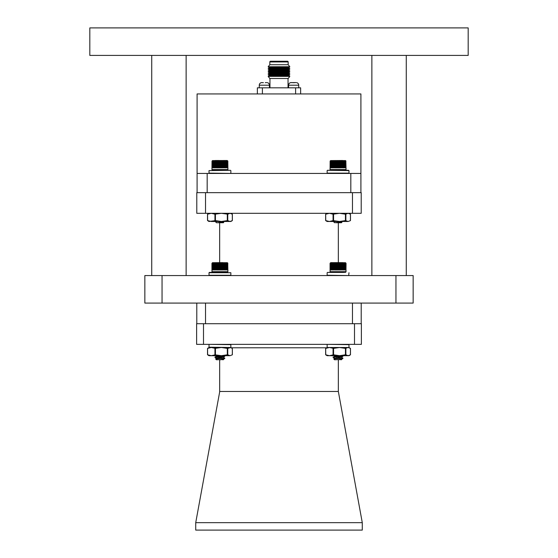 <?xml version="1.0" encoding="UTF-8"?>
<svg xmlns="http://www.w3.org/2000/svg" width="558" height="558" viewBox="0 0 558 558"><rect width="100%" height="100%" fill="white"/><g stroke="black" fill="none" stroke-linecap="round" stroke-linejoin="round"><path stroke-width="0.84" d="M395.95 275.561L413.15 275.561L413.15 303.078L144.85 303.078L144.85 275.561L395.95 275.561L395.95 303.078M468.183 55.416L89.817 55.416L89.817 27.9L468.183 27.9L468.183 55.416M362.281 530.1L195.725 530.1L195.725 522.665L362.281 522.665L362.281 530.1M219.671 355.711L219.671 356.52M219.671 356.841L219.671 357.622M219.671 357.894L219.671 358.613M219.671 359.784L219.671 391.911L195.725 522.665M338.336 355.746L338.336 356.527M338.336 356.799L338.336 357.608M338.336 357.929L338.336 358.585M338.336 359.784L338.336 391.458L219.671 391.458M362.281 522.665L338.336 391.458M361.382 323.717L361.382 344.356L196.618 344.356L196.618 323.717M354.504 344.356L354.504 323.717L203.496 323.717L203.496 344.356M354.504 323.717L361.214 323.717L361.214 303.078L361.214 323.717M196.786 303.078L196.786 323.717L203.496 323.717M352.475 192.663L361.214 192.663L361.214 213.302L196.786 213.302L196.786 192.663L352.475 192.663L352.475 213.302M219.664 262.63L219.664 222.719M338.329 222.719L338.329 262.63M335.574 358.724L334.64 358.389L333.754 358.906L334.584 359.784L341.482 359.485M341.531 359.268L340.757 359.784L341.684 359.631M342.8 358.369L338.448 359.784L341.475 359.338L342.745 358.571L342.919 358.138L341.273 357.232M334.828 359.094C333.391 358.843 335.728 358.613 341.831 358.396L342.954 358.18M330.148 271.858L345.974 271.858L345.5 272.332L330.622 272.332L330.064 271.662L346.058 271.662L345.834 263.076M345.981 263.383L345.981 269.967L346.058 263.383M345.855 263.383L345.855 269.967L345.925 263.383M345.674 263.383L345.674 269.967L345.402 263.076L345.772 263.383M345.43 263.383L345.43 269.967L345.144 263.076L345.555 263.383M345.13 263.383L345.13 269.967L344.83 263.076L345.29 263.383M344.781 263.383L344.781 269.967L344.467 263.076L344.963 263.383M344.377 269.967L344.174 263.076L344.056 269.772M334.388 262.63L342.786 262.63M336.488 357.797L338.057 357.915M342.312 358.369L342.954 358.369M337.541 355.69L338.057 355.725M333.531 357.232L334.263 357.329C330.05 356.967 338.113 356.597 341.859 356.234L342.954 355.997L341.859 356.506C338.113 356.869 330.05 357.239 334.263 357.601L333.21 357.406L334.64 358.243L340.757 357.329L342.912 356.318L341.859 356.506M336.502 356.653L334.64 356.206L333.21 357.406M330.064 263.383L330.071 269.967L330.259 263.076M330.155 263.188L330.127 269.967L330.092 263.383M330.183 263.383L330.245 269.967L330.127 263.383M330.329 263.383L330.42 269.967L330.245 263.383M330.531 263.383L330.657 269.967L330.42 263.383M330.796 263.383L330.95 269.967L330.657 263.383M331.117 263.383L331.292 269.967L330.95 263.383M331.487 263.383L331.689 269.967L331.292 263.383M331.912 263.383L332.136 269.967L331.689 263.383M332.38 263.383L332.624 269.967L332.136 263.383M332.889 263.383L333.161 269.967L332.624 263.383M333.44 263.383L333.726 269.967L333.161 263.383M334.026 263.383L334.333 269.967L333.726 263.383M334.647 263.383L334.96 269.967L334.333 263.383M335.288 269.967L335.428 263.076L335.616 269.967M335.951 269.967L336.076 263.076L336.286 269.967M336.634 269.967L336.739 263.076L336.969 269.967M337.325 269.967L337.416 263.076L337.667 269.967M338.015 269.967L338.099 263.076L338.364 269.967M338.713 269.967L338.776 263.076L339.062 269.967M339.41 269.967L339.452 263.076L339.745 269.967M340.087 269.967L340.115 263.076L340.422 269.967M340.757 269.967L340.764 263.076L341.077 269.967M341.712 269.967L341.552 263.076L341.391 269.772M342.319 269.967L342.152 263.076L341.991 269.772M342.891 269.967L342.71 263.076L342.563 269.772M343.428 269.967L343.24 263.076L343.1 269.772M343.923 269.967L343.728 263.076L343.602 269.772M341.733 262.63L341.043 262.63M332.226 269.772L332.226 263.076M332.701 269.772L332.701 263.076M333.217 269.772L333.217 263.076M333.768 269.772L333.768 263.076M334.354 269.772L334.354 263.076M334.967 269.772L334.967 263.076M341.391 263.076L341.552 269.772M341.991 263.076L342.152 269.772M342.563 263.076L342.71 269.772M343.1 263.076L343.24 269.772M343.602 263.076L343.728 269.772M337.158 358.641L334.64 358.243M338.057 356.548L334.64 356.06L335.853 355.69M334.64 358.389L341.482 357.301L342.919 358.138M334.64 356.206L338.427 355.69M327.804 272.416L343.644 272.416M325.677 354.776L325.677 348.415L329.408 347.501L327.141 347.501L325.677 348.387L325.753 354.804L329.408 355.69L339.501 355.69L345.437 354.804L345.437 348.387L348.157 347.501L350.438 348.387L348.98 347.501L339.501 347.501L345.437 348.387M333.565 348.387L339.501 347.501L329.408 347.501L333.565 348.387L333.565 354.804L329.408 355.69L327.141 355.69L325.677 354.804M345.869 348.387L345.869 354.804L348.157 355.69L350.438 354.804L348.98 355.69L339.501 355.69L333.565 354.804M345.869 354.804L345.437 354.804L345.869 354.804M350.438 354.804L350.438 348.387M329.408 347.501L348.666 347.501M342.954 272.416L327.455 272.416M209.02 272.729L209.02 275.247L230.859 275.247L230.859 272.729L209.02 272.729L225.523 272.416M209.334 272.416L214.321 272.416M230.196 347.501L232.323 348.387L230.859 347.501L227.755 348.387L227.755 354.804L230.036 355.69L221.38 355.69L227.322 354.804L227.322 348.387L227.755 348.387M209.843 347.501L211.287 347.501L209.02 347.501L207.562 348.387L211.287 347.501L209.02 347.188L230.545 347.501M208.134 348.011L207.562 348.387L207.632 354.804L211.287 355.69L221.38 355.69L214.942 354.804L214.942 348.387L221.38 347.501L227.322 348.387M230.036 347.501L211.287 347.501L215.444 348.387L215.444 354.804L211.287 355.69L209.02 355.69L208.127 355.174M232.323 354.804L230.036 355.69L232.323 354.804L232.323 348.387M227.755 354.804L227.322 354.804M215.416 357.232L216.141 357.329C211.928 356.967 219.991 356.597 223.737 356.234L224.832 356.269L223.36 357.155L216.692 358.055L215.632 358.906L219.036 358.641L216.469 358.18L217.46 358.724L216.518 358.389L215.625 358.94L216.469 359.784L223.36 359.485M223.416 359.268L222.635 359.784L223.563 359.631M224.679 358.369L220.333 359.784L223.36 359.338L224.623 358.571L224.797 358.138L223.151 357.232M216.706 359.094C215.276 358.843 217.606 358.613 223.716 358.396L224.832 358.18M227.176 272.416L212.5 272.332L211.942 271.662L227.936 271.662L227.713 263.076M227.776 263.188L227.804 269.967L227.727 263.09M227.734 263.383L227.734 269.967L227.804 263.383M227.552 263.383L227.552 269.967L227.28 263.076L227.65 263.383M227.308 263.383L227.308 269.967L227.022 263.076L227.441 263.383M227.008 263.383L227.008 269.967L226.715 263.076L227.169 263.383M226.66 263.383L226.66 269.967L226.353 263.076L226.841 263.383M226.255 269.967L226.053 263.076L225.941 269.772M227.831 263.167L227.378 262.713L212.5 262.713L222.921 262.63M218.373 357.797L219.943 357.915M224.19 358.369L224.832 358.369M219.42 355.69L219.943 355.725M224.79 356.318L223.737 356.506C219.991 356.869 211.928 357.239 216.141 357.601L215.088 357.406L216.141 357.601M224.832 355.997L224.351 355.69M218.38 356.653L216.518 356.206L215.081 357.043L216.525 358.243L215.088 357.406M211.942 263.383L211.949 269.967L212.138 263.076M212.033 263.188L212.005 269.967L211.97 263.383M212.061 263.383L212.124 269.967L212.005 263.383M212.207 263.383L212.305 269.967L212.124 263.383M212.417 263.383L212.535 269.967L212.305 263.383M212.675 263.383L212.828 269.967L212.535 263.383M212.996 263.383L213.177 269.967L212.828 263.383M213.365 263.383L213.568 269.967L213.177 263.383M213.791 263.383L214.014 269.967L213.568 263.383M214.258 263.383L214.509 269.967L214.014 263.383M214.767 263.383L215.039 269.967L214.509 263.383M215.318 263.383L215.604 269.967L215.039 263.383M215.904 263.383L216.211 269.967L215.604 263.383M216.525 263.383L216.839 269.967L216.211 263.383M217.167 269.967L217.306 263.076L217.494 269.967M217.829 269.967L217.955 263.076L218.164 269.967M218.513 269.967L218.624 263.076L218.855 269.967M219.203 269.967L219.294 263.076L219.545 269.967M219.901 269.967L219.978 263.076L220.243 269.967M220.598 269.967L220.654 263.076L220.94 269.967M221.289 269.967L221.331 263.076L221.624 269.967M221.972 269.967L221.993 263.076L222.3 269.967M222.635 269.967L222.642 263.076L222.956 269.967M223.591 269.967L223.437 263.076L223.27 269.772M224.197 269.967L224.03 263.076L223.87 269.772M224.769 269.967L224.595 263.076L224.442 269.772M225.306 269.967L225.118 263.076L224.979 269.772M225.802 269.967L225.606 263.076L225.481 269.772M214.112 269.772L214.112 263.076M214.586 269.772L214.586 263.076M215.095 269.772L215.095 263.076M215.646 269.772L215.646 263.076M216.232 269.772L216.232 263.076M216.846 269.772L216.846 263.076M223.27 263.076L223.437 269.772M223.87 263.076L224.03 269.772M224.442 263.076L224.595 269.772M224.979 263.076L225.118 269.772M225.481 263.076L225.606 269.772M212.703 272.416L225.558 272.416M219.943 356.548L216.525 356.06L217.732 355.69M216.518 358.389L223.36 357.301M216.469 356.269L220.305 355.69M215.081 357.043L216.727 356.137M208.127 220.975L209.013 221.491L208.127 220.975M207.555 220.577L207.555 214.216L209.013 213.302L207.555 214.188L211.28 213.302L214.935 214.188L221.38 213.302L227.748 214.188L230.036 213.302L232.316 214.188L230.859 213.302M296.668 82.64A2.623 2.623 0 0 1 298.725 85.2L288.577 85.2A2.623 2.623 0 0 1 290.634 82.64L295.921 82.577M288.577 85.2L288.577 87.822L288.577 85.2A2.623 2.623 0 0 1 290.634 82.64L291.388 82.577M269.416 87.822L269.416 85.2A2.623 2.623 0 0 0 267.359 82.64L267.359 82.64M266.612 82.577L265.273 82.675M269.416 85.2L259.268 85.2A2.623 2.623 0 0 1 261.325 82.64L263.411 82.675M259.268 87.822L259.268 85.2A2.623 2.623 0 0 1 261.325 82.64L262.079 82.577M298.725 85.2L298.725 87.822M269.821 61.945A0.725 0.725 0 0 1 270.511 61.247L287.482 61.247A0.725 0.725 0 0 1 288.179 61.945L269.821 61.945L269.821 64.728L268.147 66.744L289.846 66.744L288.179 64.728L269.821 64.728M288.179 61.945L288.179 64.728M289.846 66.744L288.458 67.546L269.542 67.546L268.147 66.744M269.542 67.546L268.147 68.348L289.846 68.348L288.458 67.546M289.846 68.348L288.458 69.15L269.542 69.15L268.147 68.348M269.542 69.15L268.147 69.952L289.846 69.952L288.458 69.15M289.846 69.952L288.458 70.754L269.542 70.754L268.147 69.952M269.542 70.754L268.147 71.557L289.846 71.557L288.458 70.754M289.846 71.557L288.458 72.359L269.542 72.359L268.147 71.557M269.542 72.359L268.147 73.161L289.846 73.161L288.458 72.359M289.846 73.161L288.458 73.963L269.542 73.963L268.147 73.161M269.542 73.963L268.147 74.765L289.846 74.765L288.458 73.963M289.846 74.765L288.458 75.574L269.542 75.574L268.147 74.765M269.542 75.574L268.147 76.376L289.846 76.376L288.458 75.574M289.846 76.376L288.179 78.497L269.821 78.497L268.147 76.376M269.96 78.497L269.96 87.822M288.04 78.497L288.04 87.822M360.907 173.44L360.907 93.939L197.093 93.939L197.093 173.44L360.907 173.44L360.907 192.663M350.815 173.44L350.815 192.663M197.093 173.44L197.093 192.663M207.178 173.44L207.178 192.663M257.364 93.939L257.364 87.822L300.636 87.822L300.636 93.939M295.607 87.822L295.607 93.939M262.393 87.822L262.393 93.939M294.582 82.675L292.72 82.675M230.398 170.295L209.013 170.608L230.398 170.295M348.52 170.295L327.602 170.295M341.475 222.293L338.601 222.084L341.475 222.293M333.921 221.491L333.586 221.714L334.584 222.719L341.294 222.084L340.638 221.7M215.8 221.491L215.458 221.714L216.462 222.719L223.409 222.719L223.353 222.161L221.679 221.861M223.465 221.491L217.906 222.719L223.409 221.951L220.466 222.719L223.723 222.405M223.353 222.293L220.48 222.084M215.472 221.679L217.432 221.491M224.665 160.509L223.625 160.509M227.817 161.067L227.929 169.541L211.942 169.541L212.012 161.269M227.81 161.269L227.81 167.853L227.859 161.269M227.657 161.269L227.657 167.853L227.741 161.269M227.448 161.269L227.448 167.853L227.169 160.955L227.559 161.269M227.176 161.269L227.176 167.853L226.89 160.955L227.322 161.269M226.855 161.269L226.855 167.853L226.555 160.955L227.022 161.269M226.478 161.269L226.478 167.853L226.276 160.955L226.674 161.269M226.053 161.269L225.83 167.853L225.732 160.955L226.276 161.269L226.478 167.853M225.585 167.853L225.39 160.955L225.258 167.658M225.069 167.853L224.888 160.955L224.741 167.658M224.518 167.853L224.344 160.955L224.19 167.658M223.925 167.853L223.765 160.955L223.605 167.658M223.305 167.853L223.158 160.955L222.984 167.658M222.335 167.853L222.349 160.955L222.663 167.853M221.659 167.853L221.693 160.955L222 167.853M220.975 167.853L221.108 160.892L221.317 167.853M222.984 160.955L223.158 167.658M223.605 160.955L223.765 167.658M224.19 160.955L224.344 167.658M224.741 160.955L224.888 167.658M225.258 160.955L225.39 167.658M225.732 160.955L225.732 167.658M227.371 160.592L212.5 160.592L227.176 160.509L227.852 161.067M212.131 161.269L212.214 167.853L212.061 161.269M212.312 161.269L212.424 167.853L212.214 161.269M212.549 161.269L212.689 167.853L212.424 161.269M212.842 161.269L213.01 167.853L212.689 161.269M213.191 161.269L213.386 167.853L213.01 161.269M213.588 161.269L213.805 167.853L213.386 161.269M214.042 161.269L214.279 167.853L213.805 161.269M214.53 161.269L214.795 167.853L214.279 161.269M215.067 161.269L215.346 167.853L214.795 161.269M215.639 161.269L215.932 167.853L215.346 161.269M216.239 161.269L216.553 167.853L215.932 161.269M216.874 167.853L217.02 160.955L217.195 167.853M217.529 167.853L217.662 160.955L217.857 167.853M218.199 167.853L218.317 160.955L218.541 167.853M218.889 167.853L218.987 160.955L219.231 167.853M219.58 167.853L219.671 160.955L219.929 167.853M220.277 167.853L220.347 160.955L220.626 167.853M219.224 160.509L215.207 160.509M213.909 167.658L213.909 160.955M214.363 167.658L214.363 160.955M214.858 167.658L214.858 160.955M215.395 167.658L215.395 160.955M215.967 167.658L215.967 160.955M216.567 167.658L216.567 160.955M211.949 167.853L212.096 161.067M223.409 221.951L222.509 221.7M341.587 221.491L336.028 222.719L341.531 222.719L341.475 222.161L339.801 221.861M341.482 222.014L342.919 221.177L341.294 222.356L338.587 222.719L341.845 222.405M333.593 221.679L335.553 221.491M342.466 160.509L341.754 160.509M345.848 161.067L346.058 169.541L330.064 169.541L330.134 161.269M345.779 161.269L345.779 167.853L345.862 161.269M345.569 161.269L345.569 167.853L345.29 160.955L345.681 161.269M345.304 161.269L345.304 167.853L345.011 160.955L345.444 161.269M344.977 161.269L344.977 167.853L344.677 160.955L345.151 161.269M344.607 161.269L344.607 167.853L344.398 160.955L344.802 161.269M344.181 161.269L343.951 167.853L343.861 160.955L344.398 161.269L344.607 167.853M343.707 167.853L343.512 160.955L343.379 167.658M343.191 167.853L343.01 160.955L342.863 167.658M342.64 167.853L342.466 160.955L342.312 167.658M342.047 167.853L341.887 160.955L341.726 167.658M341.433 167.853L341.28 160.955L341.112 167.658M340.457 167.853L340.471 160.955L340.785 167.853M339.787 167.853L339.815 160.955L340.122 167.853M339.097 167.853L339.229 160.892L339.438 167.853M341.112 160.955L341.28 167.658M341.726 160.955L341.887 167.658M342.312 160.955L342.466 167.658M342.863 160.955L343.01 167.658M343.379 160.955L343.512 167.658M343.861 160.955L343.861 167.658M345.974 161.067L345.5 160.592L330.622 160.592L342.786 160.509M330.252 161.269L330.336 167.853L330.183 161.269M330.434 161.269L330.545 167.853L330.336 161.269M330.671 161.269L330.81 167.853L330.545 161.269M330.964 161.269L331.131 167.853L330.81 161.269M331.312 161.269L331.508 167.853L331.131 161.269M331.717 161.269L331.933 167.853L331.508 161.269M332.163 161.269L332.401 167.853L331.933 161.269M332.652 161.269L332.917 167.853L332.401 161.269M333.189 161.269L333.468 167.853L332.917 161.269M333.761 161.269L334.054 167.853L333.468 161.269M334.361 161.269L334.674 167.853L334.054 161.269M334.995 167.853L335.142 160.955L335.316 167.853M335.651 167.853L335.783 160.955L335.986 167.853M336.328 167.853L336.439 160.955L336.662 167.853M337.011 167.853L337.116 160.955L337.353 167.853M337.709 167.853L337.792 160.955L338.05 167.853M338.406 167.853L338.469 160.955L338.748 167.853M332.031 167.658L332.031 160.955M332.484 167.658L332.484 160.955M332.98 167.658L332.98 160.955M333.517 167.658L333.517 160.955M334.089 167.658L334.089 160.955M334.688 167.658L334.688 160.955M330.071 167.853L330.217 161.067M333.168 170.295L345.297 170.295M345.869 214.188L345.869 220.605L345.437 220.605L345.437 214.188L348.157 213.302L350.438 214.188L348.98 213.302M207.555 214.188L207.632 220.605L211.28 221.491L221.38 221.491L227.315 220.605L227.315 214.188M214.935 220.605L214.935 214.188L215.444 214.188L215.444 220.605L209.013 221.491M227.748 214.188L227.748 220.605L230.036 221.491L232.316 220.605L230.859 221.491L221.38 221.491L215.444 220.605M227.748 220.605L227.315 220.605M232.316 220.605L232.316 214.188M327.141 213.302L325.677 214.188L325.753 220.605L329.408 221.491L339.501 221.491L345.437 220.605L348.157 221.491L339.501 221.491L333.063 220.605L333.063 214.188L339.501 213.302L345.437 214.188M333.063 220.605L329.408 221.491L327.141 221.491L325.677 220.605M350.438 220.605L348.157 221.491L350.438 220.605L350.438 214.188M325.677 220.577L325.677 214.216L329.408 213.302L333.063 214.188M162.05 275.561L162.05 303.078M326.632 347.794L231.368 347.794M205.518 213.302L205.518 192.663M361.214 213.302L361.214 192.663L361.214 213.302M205.518 303.078L205.518 323.717M352.475 303.078L352.475 323.717M330.824 262.63L345.5 262.713L345.953 263.167M333.747 263.188L334.096 263.188M334.34 263.188L334.709 263.188M334.96 263.188L335.344 263.188M335.609 263.188L336.007 263.188M336.272 263.188L336.676 263.188M336.286 263.383L336.634 263.383M336.955 263.188L337.36 263.188M336.969 263.383L337.325 263.383M337.639 263.188L338.05 263.188M337.667 263.383L338.015 263.383M338.329 263.188L338.741 263.188M338.364 263.383L338.713 263.383M339.02 263.188L339.424 263.188M339.062 263.383L339.41 263.383M339.696 263.188L340.101 263.188M340.366 263.188L340.757 263.188M341.015 263.188L341.398 263.188M341.642 263.188L342.005 263.188M344.174 269.772L344.174 263.076M340.764 269.772L340.764 263.076M340.931 269.772L340.931 263.076M340.115 269.772L340.115 263.076M340.289 269.772L340.289 263.076M339.452 269.772L339.452 263.076M339.634 269.772L339.634 263.076M338.776 269.772L338.776 263.076M338.957 269.772L338.957 263.076M338.099 269.772L338.099 263.076M338.281 269.772L338.281 263.076M337.416 269.772L337.416 263.076M337.597 269.772L337.597 263.076M336.739 269.772L336.739 263.076M336.92 269.772L336.92 263.076M336.076 269.772L336.076 263.076M336.258 269.772L336.258 263.076M335.428 269.772L335.428 263.076M335.602 269.772L335.602 263.076M327.141 272.729L327.141 275.247L348.666 275.561L348.98 272.729M333.063 354.804L333.063 348.387M348.98 347.188L348.98 344.67L327.455 344.356M230.859 347.188L230.859 344.67L209.334 344.356M207.562 354.776L207.562 348.415M211.949 269.96L212.026 271.858L227.936 271.662M215.625 263.188L215.974 263.188M216.218 263.188L216.588 263.188M216.839 263.188L217.222 263.188M217.487 263.188L217.885 263.188M218.15 263.188L218.555 263.188M218.164 263.383L218.513 263.383M218.834 263.188L219.238 263.188M218.855 263.383L219.203 263.383M219.517 263.188L219.929 263.188M219.545 263.383L219.901 263.383M220.208 263.188L220.619 263.188M220.243 263.383L220.598 263.383M220.898 263.188L221.303 263.188M220.94 263.383L221.289 263.383M221.575 263.188L221.979 263.188M221.624 263.383L221.972 263.383M222.244 263.188L222.635 263.188M222.9 263.188L223.277 263.188M223.528 263.188L223.891 263.188M226.053 269.772L226.053 263.076M222.642 269.772L222.642 263.076M222.816 269.772L222.816 263.076M221.993 269.772L221.993 263.076M222.168 269.772L222.168 263.076M221.331 269.772L221.331 263.076M221.512 269.772L221.512 263.076M220.654 269.772L220.654 263.076M220.842 269.772L220.842 263.076M219.978 269.772L219.978 263.076M220.159 269.772L220.159 263.076M219.294 269.772L219.294 263.076M219.482 269.772L219.482 263.076M218.624 269.772L218.624 263.076M218.806 269.772L218.806 263.076M217.955 269.772L217.955 263.076M218.136 269.772L218.136 263.076M217.306 269.772L217.306 263.076M217.481 269.772L217.481 263.076M209.013 170.608L209.013 173.126L230.545 173.44M327.141 170.608L327.141 173.126L348.98 173.126L348.98 170.608L327.455 170.295M227.371 170.218L227.852 169.737L212.026 169.737L212.5 170.218L227.176 170.295M221.268 161.067L221.672 161.067M221.945 161.067L222.342 161.067M222.607 161.067L222.991 161.067M223.242 161.067L223.612 161.067M223.856 161.067L224.211 161.067M215.946 161.067L216.309 161.067M216.56 161.067L216.936 161.067M217.195 161.067L217.585 161.067M217.85 161.067L218.248 161.067M218.52 161.067L218.931 161.067M218.541 161.269L218.889 161.269M219.21 161.067L219.622 161.067M219.231 161.269L219.58 161.269M219.894 161.067L220.305 161.067M219.929 161.269L220.277 161.269M220.584 161.067L220.996 161.067M220.626 161.269L220.975 161.269M222.349 167.658L222.349 160.955M222.523 167.658L222.523 160.955M221.693 167.658L221.693 160.955M221.875 167.658L221.875 160.955M221.024 167.658L221.024 160.955M221.205 167.658L221.205 160.955M220.347 167.658L220.347 160.955M220.536 167.658L220.536 160.955M219.671 167.658L219.671 160.955M219.852 167.658L219.852 160.955M218.987 167.658L218.987 160.955M219.175 167.658L219.175 160.955M218.317 167.658L218.317 160.955M218.499 167.658L218.499 160.955M217.662 167.658L217.662 160.955M217.836 167.658L217.836 160.955M217.02 167.658L217.02 160.955M217.188 167.658L217.188 160.955M330.622 170.218L330.148 169.737L346.058 169.541M339.438 161.269L339.787 161.269M339.397 161.067L339.801 161.067M340.066 161.067L340.464 161.067M340.729 161.067L341.112 161.067M341.363 161.067L341.74 161.067M341.984 161.067L342.333 161.067M334.068 161.067L334.43 161.067M334.681 161.067L335.058 161.067M335.316 161.067L335.707 161.067M335.972 161.067L336.376 161.067M336.648 161.067L337.053 161.067M336.662 161.269L337.011 161.269M337.332 161.067L337.743 161.067M337.353 161.269L337.709 161.269M338.022 161.067L338.434 161.067M338.05 161.269L338.406 161.269M338.706 161.067L339.118 161.067M338.748 161.269L339.097 161.269M340.471 167.658L340.471 160.955M340.645 167.658L340.645 160.955M339.815 167.658L339.815 160.955M339.996 167.658L339.996 160.955M339.145 167.658L339.145 160.955M339.334 167.658L339.334 160.955M338.469 167.658L338.469 160.955M338.657 167.658L338.657 160.955M337.792 167.658L337.792 160.955M337.974 167.658L337.974 160.955M337.116 167.658L337.116 160.955M337.297 167.658L337.297 160.955M336.439 167.658L336.439 160.955M336.62 167.658L336.62 160.955M335.783 167.658L335.783 160.955M335.958 167.658L335.958 160.955M335.142 167.658L335.142 160.955M335.316 167.658L335.316 160.955M333.565 214.188L333.565 220.605M406.273 55.416L406.273 275.561M371.872 55.416L371.872 275.561M186.128 55.416L186.128 275.561M151.727 55.416L151.727 275.561M330.622 262.713L330.169 263.167M330.064 271.662L330.064 269.967M334.012 355.69L334.64 356.06M350.48 348.422L350.48 354.769M325.642 348.422L325.642 354.769M327.141 347.188L327.141 344.67M209.02 347.188L209.02 344.67M232.358 348.422L232.358 354.769M207.52 348.422L207.52 354.769M342.912 356.318L341.475 357.155M227.378 272.332L227.852 271.858M212.703 262.63L212.047 263.167M215.89 355.69L216.525 356.06L215.89 355.69M230.859 173.126L230.859 170.608M212.5 160.592L212.026 161.067M224.79 221.177L223.36 222.014M345.5 170.218L345.974 169.737M330.622 160.592L330.148 161.067M232.358 214.223L232.358 220.57M207.513 214.223L207.513 220.57M350.48 214.223L350.48 220.57M325.642 214.223L325.642 220.57"/></g></svg>
